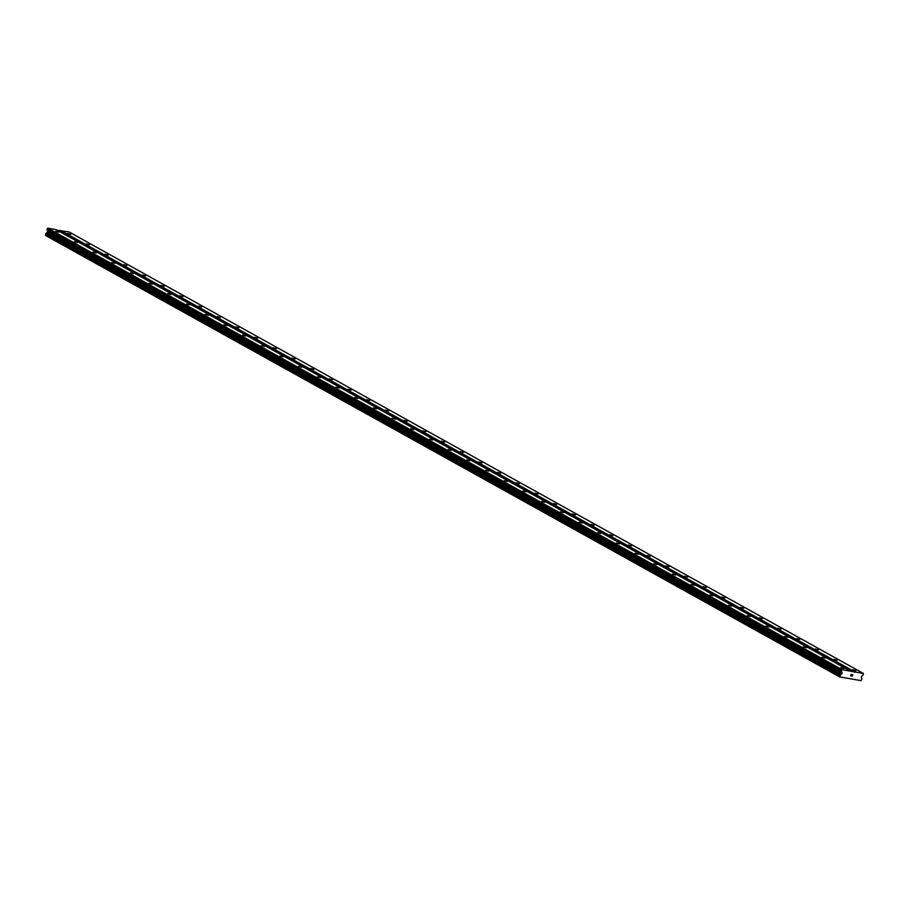 <?xml version="1.0" encoding="UTF-8"?>
<svg xmlns="http://www.w3.org/2000/svg" width="909" height="909" viewBox="0 0 909 909"><rect width="100%" height="100%" fill="white"/><g stroke="black" fill="none" stroke-linecap="round" stroke-linejoin="round"><path stroke-width="1.36" d="M852.54 669.763L855.858 670.592L852.54 669.763M833.848 659.377L837.166 660.207L833.848 659.377M815.157 648.981L818.475 649.81L815.157 648.981M796.466 638.595L799.784 639.425L796.466 638.595M777.774 628.21L781.092 629.039L777.774 628.21M759.083 617.813L762.401 618.643L759.083 617.813M740.392 607.428L743.71 608.257L740.392 607.428M721.712 597.043L725.018 597.872L721.712 597.043M703.021 586.657L706.327 587.487L703.021 586.657M684.329 576.261L687.636 577.09L684.329 576.261M665.638 565.875L668.944 566.705L665.638 565.875M646.947 555.49L650.253 556.319L646.947 555.49M628.255 545.093L631.562 545.923L628.255 545.093M609.564 534.708L612.882 535.537L609.564 534.708M590.873 524.323L594.191 525.152L590.873 524.323M572.181 513.926L575.499 514.767L572.181 513.926M553.49 503.541L556.808 504.37L553.49 503.541M534.799 493.155L538.117 493.985L534.799 493.155M516.107 482.77L519.425 483.599L516.107 482.77M497.416 472.373L500.734 473.203L497.416 472.373M478.725 461.988L482.043 462.817L478.725 461.988M460.045 451.603L463.351 452.432L460.045 451.603M441.354 441.206L444.66 442.047L441.354 441.206M422.662 430.821L425.969 431.65L422.662 430.821M403.971 420.435L407.277 421.265L403.971 420.435M385.28 410.05L388.586 410.879L385.28 410.05M366.588 399.653L369.895 400.483L366.588 399.653M347.897 389.268L351.215 390.097L347.897 389.268M329.206 378.883L332.524 379.712L329.206 378.883M310.514 368.486L313.832 369.315L310.514 368.486M291.823 358.101L295.141 358.93L291.823 358.101M273.132 347.715L276.45 348.545L273.132 347.715M254.44 337.33L257.758 338.159L254.44 337.33M235.749 326.933L239.067 327.763L235.749 326.933M217.058 316.548L220.376 317.377L217.058 316.548M198.367 306.163L201.684 306.992L198.367 306.163M179.687 295.766L182.993 296.595L179.687 295.766M160.995 285.381L164.302 286.21L160.995 285.381M142.304 274.995L145.61 275.825L142.304 274.995M123.613 264.599L126.919 265.439L123.613 264.599M104.921 254.213L108.228 255.043L104.921 254.213M86.23 243.828L89.536 244.657L86.23 243.828M67.539 233.443L70.857 234.272L67.539 233.443M840.609 667.661L843.927 668.49L840.609 667.661M821.918 657.264L825.236 658.093L821.918 657.264M803.226 646.878L806.544 647.708L803.226 646.878M784.535 636.493L787.853 637.323L784.535 636.493M765.855 626.108L769.162 626.937L765.855 626.108M747.164 615.711L750.47 616.541L747.164 615.711M728.473 605.326L731.779 606.155L728.473 605.326M709.781 594.941L713.088 595.77L709.781 594.941M691.09 584.544L694.396 585.373L691.09 584.544M672.399 574.158L675.705 574.988L672.399 574.158M653.707 563.773L657.025 564.603L653.707 563.773M635.016 553.376L638.334 554.217L635.016 553.376M616.325 542.991L619.643 543.821L616.325 542.991M597.633 532.606L600.951 533.435L597.633 532.606M578.942 522.221L582.26 523.05L578.942 522.221M560.251 511.824L563.569 512.653L560.251 511.824M541.559 501.438L544.877 502.268L541.559 501.438M522.868 491.053L526.186 491.883L522.868 491.053M504.188 480.656L507.495 481.497L504.188 480.656M485.497 470.271L488.803 471.101L485.497 470.271M466.806 459.886L470.112 460.715L466.806 459.886M448.114 449.501L451.421 450.33L448.114 449.501M429.423 439.104L432.729 439.933L429.423 439.104M410.732 428.718L414.038 429.548L410.732 428.718M392.04 418.333L395.358 419.163L392.04 418.333M373.349 407.936L376.667 408.766L373.349 407.936M354.658 397.551L357.976 398.381L354.658 397.551M335.966 387.166L339.284 387.995L335.966 387.166M317.275 376.781L320.593 377.61L317.275 376.781M298.584 366.384L301.902 367.213L298.584 366.384M279.892 355.998L283.21 356.828L279.892 355.998M261.201 345.613L264.519 346.443L261.201 345.613M242.51 335.216L245.828 336.046L242.51 335.216M223.83 324.831L227.136 325.661L223.83 324.831M205.139 314.446L208.445 315.275L205.139 314.446M186.447 304.061L189.754 304.89L186.447 304.061M167.756 293.664L171.062 294.493L167.756 293.664M149.065 283.278L152.371 284.108L149.065 283.278M130.373 272.893L133.68 273.723L130.373 272.893M111.682 262.496L115 263.326L111.682 262.496M92.991 252.111L96.309 252.941L92.991 252.111M74.299 241.726L77.617 242.555L74.299 241.726M55.608 231.329L58.926 232.17L55.608 231.329M863.345 673.444L863.266 674.808L861.414 676.501L861.664 678.364A0.852 0.659 119.1 0 0 861.857 678.955L861.482 680.137A0.852 0.659 119.1 0 0 860.948 680.625L840.041 676.944A0.852 0.659 119.1 0 0 839.848 676.33L840.211 675.137A0.852 0.659 119.1 0 0 840.734 674.671L842.064 673.08L841.404 670.944L842.132 669.694L863.345 673.444L68.993 231.92L57.187 230.261M850.426 671.16L56.074 229.647L47.791 228.182L47.052 229.432L47.711 231.568L46.393 233.158A0.852 0.659 119.1 0 1 45.859 233.624L45.495 234.806A0.852 0.659 119.1 0 1 45.7 235.42L840.109 677.182M852.21 676.057L852.392 675.478L851.563 676.046M852.608 674.796L851.983 674.683L852.608 674.796M851.983 674.683L852.71 674.717L852.256 676.171L852.71 674.717M851.131 675.569L851.233 674.444M850.722 675.898L851.154 674.433L850.96 675.626M60.255 230.806L854.608 672.319M60.71 230.466L855.062 671.978M46.393 233.158L840.734 674.671M46.495 233.034L840.848 674.546M47.336 228.523L841.677 670.035M47.791 228.182L842.132 669.694M45.711 235.545L840.064 677.069M45.7 235.42L840.041 676.944M45.495 234.806L839.848 676.33M45.45 234.567L839.802 676.091M45.689 233.818L840.03 675.342M45.859 233.624L840.211 675.137M47.279 232.454L841.62 673.967M47.575 232.022L841.916 673.546M47.711 231.568L842.064 673.08M47.7 231.091L842.052 672.603M47.063 229.67L841.404 671.183M47.052 229.432L841.404 670.944"/></g></svg>
